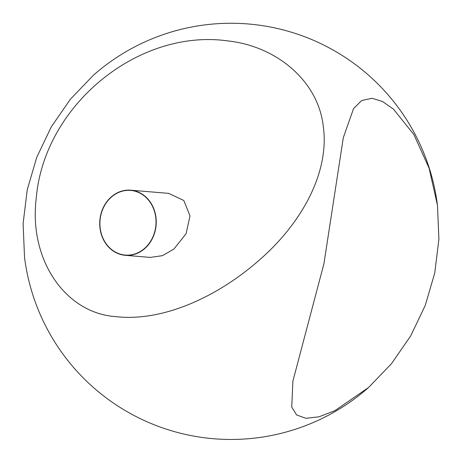 <?xml version="1.0" encoding="UTF-8"?>
<svg xmlns="http://www.w3.org/2000/svg" width="462" height="462" viewBox="0 0 462 462"><rect width="100%" height="100%" fill="white"/><g stroke="black" fill="none" stroke-linecap="round" stroke-linejoin="round"><path stroke-width="0.69" d="M109.35 198.729A32.675 28.24 -85.2 0 0 100.491 215.898A32.675 28.24 -85.2 0 0 125.26 255.319A32.675 28.24 -85.2 0 0 146.61 246.783A32.675 28.24 -85.2 0 0 155.469 229.614A32.675 28.24 -85.2 0 0 130.7 190.194A32.675 28.24 -85.2 0 0 109.35 198.729M125.26 255.319L150.3 257.409L162.428 255.665L173.914 249.064L186.088 233.703L189.986 215.852L183.83 200.508L168.665 193.364L130.7 190.194M36.481 195.721C45.64 104.106 138.912 28.552 227.512 40.87C276.507 46.061 317.798 80.867 323.175 125.462C329.776 169.993 304.112 218.093 266.724 253.367C223.152 294.537 164.911 322.285 115.731 316.632C65.656 313.161 29.395 260.533 36.019 200.231L36.481 195.721M100.676 215.945A32.438 28.032 94.8 0 1 130.659 190.431A32.438 28.032 94.8 0 1 155.249 229.562A32.438 28.032 94.8 0 1 125.26 255.076A32.438 28.032 94.8 0 1 100.676 215.945M368.566 387.508A208.102 208.102 0 0 1 24.532 257.351L23.1 223.556L27.258 189.72L36.723 157.38L51.322 126.802L70.397 99.203L93.44 75.208A208.102 208.102 0 0 1 437.474 205.365L429.088 168.128L413.877 134.592L393.514 109.194L382.576 101.519L372.112 98.285L361.694 100.508L353.546 108.616L343.306 137.67L323.926 263.744L292.896 381.092L291.747 407.034L296.598 414.934L305.838 418.318L319.051 416.805L334.933 410.637L368.566 387.508L391.499 363.652L410.695 335.897L425.248 305.434L434.748 273.002L438.9 239.27L437.474 205.365"/></g></svg>
